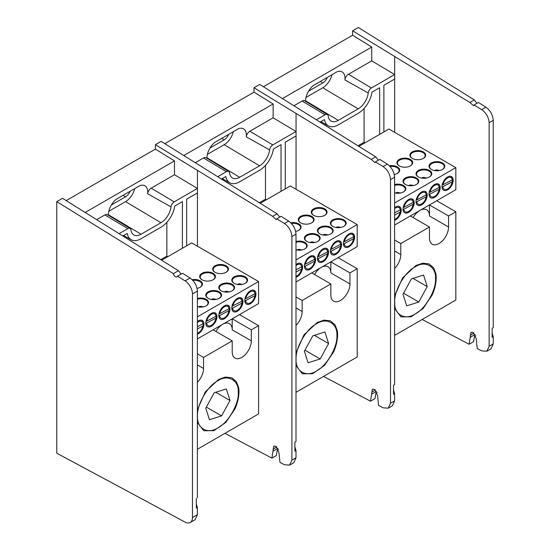 <?xml version="1.0" encoding="UTF-8"?>
<svg xmlns="http://www.w3.org/2000/svg" width="550" height="550" viewBox="0 0 550 550"><rect width="100%" height="100%" fill="white"/><g stroke="black" fill="none" stroke-linecap="round" stroke-linejoin="round"><path stroke-width="0.82" d="M186.656 245.802L186.656 199.148L197.429 192.926L197.429 188.43L174.171 201.864A4.531 2.619 120 0 0 170.995 206.869A14.389 8.305 -60 0 1 160.93 222.75L125.572 201.623A13.516 7.803 120 0 0 134.688 188.636M108.35 215.229A13.819 7.982 -60 0 1 116.071 199.382L140.044 185.542A13.819 7.982 -60 0 1 144.822 185.742A13.819 7.982 -60 0 1 147.764 192.115A13.819 7.982 -60 0 1 147.668 193.786A5.101 2.943 -60 0 1 151.236 188.162L174.171 201.864M272.642 216.329L277.069 213.771L161.123 141.371L155.389 144.684L272.642 216.329L276.265 219.567L276.801 218.859L284.453 223.506C288.963 226.758 291.445 231.11 291.899 236.548L291.899 460.144L289.637 465.107L284.453 464.743L279.978 462.385L278.933 452.492L275.962 446.318L273.783 446.112L271.899 458.123L224.936 433.352M291.899 236.548L295.996 234.183C295.556 228.738 293.116 224.366 288.681 221.066L281.16 216.336L276.801 218.859M277.069 213.771L279.771 217.14M197.429 170.651L197.429 188.43L174.494 174.728L174.494 160.903L155.389 149.098L155.389 144.684M123.021 235.888L127.229 233.461A19.896 11.488 120 0 0 131.23 239.772A19.896 11.488 120 0 0 141.054 238.721L160.93 227.246A19.896 11.488 120 0 0 174.756 206.023L182.407 201.603L182.407 248.256M160.93 222.75L141.054 234.224A14.389 8.305 -60 0 1 133.767 234.884A14.389 8.305 -60 0 1 130.983 229.969A4.531 2.619 120 0 0 130.103 228.422A4.531 2.619 120 0 0 127.813 228.628L119.295 233.544M278.644 449.611L277.193 450.45L276.347 455.558L271.899 458.123M289.637 465.107L293.776 462.715L295.996 457.779L291.899 460.144M295.996 234.183L295.996 441.526L294.903 442.159L294.903 451.158L295.996 450.526L295.996 457.779M295.996 450.526L294.903 446.889L294.903 442.159M66.192 200.592L155.389 149.098M174.494 174.728L151.236 188.162M85.305 212.396L174.494 160.903M96.876 219.546L104.878 214.926A5.101 2.943 -60 0 1 107.456 214.692L130.103 228.422M167.805 256.685L166.856 256.135L160.806 259.621M166.856 222.31L166.856 256.135M125.572 201.623L108.776 211.317M130.109 191.276A7.597 4.386 -60 0 1 125.572 196.79L111.354 204.999M251.329 329.842L258.589 325.648L239.477 314.614L232.217 318.808L251.329 329.842L251.329 340.876A13.516 7.803 -60 0 1 241.773 357.424A13.516 7.803 -60 0 1 235.015 358.098A13.516 7.803 -60 0 1 232.217 351.911L232.217 340.876L203.548 357.424L203.548 368.459A13.516 7.803 -60 0 1 197.381 382.339M232.217 318.808L232.217 329.842A13.516 7.803 120 0 0 229.419 323.654A13.516 7.803 120 0 0 222.661 324.321A13.516 7.803 120 0 0 215.903 331.457M244.798 300.286A7.349 4.242 120 0 0 244.984 301.579M231.798 307.787A7.349 4.242 120 0 0 231.99 309.079M218.804 315.294A7.349 4.242 120 0 0 218.989 316.587M205.803 322.795A7.349 4.242 120 0 0 205.996 324.087M245.053 283.408A7.349 4.242 0 0 0 247.019 280.514A7.349 4.242 0 0 0 244.867 277.516A7.349 4.242 0 0 0 236.857 276.595A7.349 4.242 0 0 0 232.32 280.514A7.349 4.242 0 0 0 234.286 283.408M232.059 290.909A7.349 4.242 0 0 0 234.025 288.021A7.349 4.242 0 0 0 231.873 285.017A7.349 4.242 0 0 0 223.857 284.096A7.349 4.242 0 0 0 219.319 288.021A7.349 4.242 0 0 0 221.292 290.909M219.058 298.416A7.349 4.242 0 0 0 221.031 295.522A7.349 4.242 0 0 0 218.873 292.524A7.349 4.242 0 0 0 210.863 291.603A7.349 4.242 0 0 0 206.326 295.522A7.349 4.242 0 0 0 208.292 298.416M206.064 305.917A7.349 4.242 0 0 0 208.031 303.029A7.349 4.242 0 0 0 205.879 300.025A7.349 4.242 0 0 0 197.381 299.234M225.94 272.374A7.349 4.242 0 0 0 227.906 269.486A7.349 4.242 0 0 0 225.754 266.482A7.349 4.242 0 0 0 217.745 265.561A7.349 4.242 0 0 0 213.208 269.486A7.349 4.242 0 0 0 215.174 272.374M212.946 279.874A7.349 4.242 0 0 0 214.913 276.987A7.349 4.242 0 0 0 212.761 273.982A7.349 4.242 0 0 0 204.751 273.068A7.349 4.242 0 0 0 200.207 276.987A7.349 4.242 0 0 0 202.18 279.874M199.946 287.382A7.349 4.242 0 0 0 201.919 284.488A7.349 4.242 0 0 0 199.767 281.49A7.349 4.242 0 0 0 192.837 280.363M250.374 290.847L250.374 290.847A7.893 4.558 120 0 0 244.791 300.513A7.893 4.558 120 0 0 250.374 303.731A7.893 4.558 120 0 0 255.949 294.064A7.893 4.558 120 0 0 250.374 290.847L250.374 290.847M237.373 298.347L237.373 298.347A7.893 4.558 120 0 0 231.798 308.014A7.893 4.558 120 0 0 237.373 311.238A7.893 4.558 120 0 0 242.956 301.572A7.893 4.558 120 0 0 237.373 298.347L237.373 298.347M224.379 305.855L224.379 305.855A7.893 4.558 120 0 0 218.797 315.514A7.893 4.558 120 0 0 224.379 318.739A7.893 4.558 120 0 0 229.962 309.072A7.893 4.558 120 0 0 224.379 305.855L224.379 305.855M211.386 313.356L211.386 313.356A7.893 4.558 120 0 0 205.803 323.022A7.893 4.558 120 0 0 211.386 326.246A7.893 4.558 120 0 0 216.961 316.58A7.893 4.558 120 0 0 211.386 313.356L211.386 313.356M197.381 334.221A7.893 4.558 120 0 0 198.385 333.747A7.893 4.558 120 0 0 203.968 324.081A7.893 4.558 120 0 0 198.385 320.856L198.385 320.856A7.893 4.558 120 0 0 197.381 321.544M234.087 283.298A7.893 4.558 0 0 0 245.252 283.298A7.893 4.558 0 0 0 245.252 276.856A7.893 4.558 0 0 0 234.087 276.856A7.893 4.558 0 0 0 234.087 283.298L234.087 283.298M221.093 290.799A7.893 4.558 0 0 0 232.251 290.799A7.893 4.558 0 0 0 232.251 284.357A7.893 4.558 0 0 0 221.093 284.357A7.893 4.558 0 0 0 221.093 290.799L221.093 290.799M208.099 298.306A7.893 4.558 0 0 0 219.258 298.306A7.893 4.558 0 0 0 219.258 291.857A7.893 4.558 0 0 0 208.099 291.857A7.893 4.558 0 0 0 208.099 298.306L208.099 298.306M197.381 306.721A7.893 4.558 0 0 0 206.264 305.807A7.893 4.558 0 0 0 206.264 299.365A7.893 4.558 0 0 0 197.381 298.444M214.974 272.264A7.893 4.558 0 0 0 226.139 272.264A7.893 4.558 0 0 0 226.139 265.822A7.893 4.558 0 0 0 214.974 265.822A7.893 4.558 0 0 0 214.974 272.264L214.974 272.264M201.981 279.764A7.893 4.558 0 0 0 213.139 279.764A7.893 4.558 0 0 0 213.139 273.322A7.893 4.558 0 0 0 201.981 273.322A7.893 4.558 0 0 0 201.981 279.764L201.981 279.764M197.051 288.372A7.893 4.558 0 0 0 200.145 287.272A7.893 4.558 0 0 0 200.145 280.823A7.893 4.558 0 0 0 192.197 279.702M161.721 260.198L191.696 242.894L258.589 281.511L197.381 316.848M258.589 281.511L258.589 303.579L197.381 338.917L213.104 329.842L232.217 340.876M202.971 325.978A7.349 4.242 120 0 0 203.177 323.469M215.971 318.478A7.349 4.242 120 0 0 216.171 315.968M228.965 310.97A7.349 4.242 120 0 0 229.171 308.468M241.959 303.469A7.349 4.242 120 0 0 242.165 300.96M254.959 295.969A7.349 4.242 120 0 0 255.159 293.459M197.381 353.863L203.548 357.424M258.589 325.648L258.589 413.923L197.381 449.261M217.883 380.779C207.749 385.612 196.611 404.903 197.491 416.096C196.611 428.299 207.749 434.734 217.883 427.866C228.016 423.033 239.154 403.741 238.274 392.549C239.154 380.346 228.016 373.911 217.883 380.779M197.381 409.867L205.336 391.813L218.728 379.356L225.521 377.059L231.811 377.802L236.424 381.714L238.755 387.881C239.498 394.199 238.281 401.143 235.091 408.705L225.919 422.352L213.916 430.678L203.713 430.732L197.381 422.448M221.567 415.889L230.003 400.482L226.311 388.919L214.191 392.755L205.762 408.155L209.454 419.726L221.567 415.889L206.339 407.096M230.003 400.482L215.751 392.26M242.309 284.371L239.876 283.876A6.49 3.747 120 0 0 237.339 284.426M245.149 297.976L244.998 298.691L245.74 298.636L255.083 293.693L254.004 290.868M255.083 293.693A6.744 3.898 120 0 0 250.573 291.672A6.744 3.898 120 0 0 245.74 298.636M253.708 299.31L255.145 295.515L244.915 300.946L245.025 301.517M245.664 300.884A6.744 3.898 120 0 0 250.374 302.796A6.744 3.898 120 0 0 255.001 295.941M229.316 291.871L226.875 291.376A6.49 3.747 120 0 0 224.338 291.933M231.997 306.192L242.083 301.194L241.01 298.375M242.083 301.194A6.744 3.898 120 0 0 237.572 299.173A6.744 3.898 120 0 0 232.746 306.137M232.155 305.484L231.997 306.199M240.714 306.811L242.151 303.016L231.921 308.447L232.031 309.024M232.664 308.392A6.744 3.898 120 0 0 237.373 310.303A6.744 3.898 120 0 0 242.007 303.449M215.091 299.564A6.49 3.747 120 0 0 213.881 298.877A6.49 3.747 120 0 0 211.344 299.434M219.161 312.984L219.003 313.699L219.752 313.644L229.089 308.701L228.016 305.876M229.089 308.701A6.744 3.898 120 0 0 224.579 306.68A6.744 3.898 120 0 0 219.752 313.644M227.714 314.311L229.157 310.523L218.921 315.954L219.031 316.525M219.67 315.893A6.744 3.898 120 0 0 224.379 317.804A6.744 3.898 120 0 0 229.006 310.949M202.091 307.072A6.49 3.747 120 0 0 200.887 306.384A6.49 3.747 120 0 0 198.351 306.941M206.161 320.485L206.009 321.207L206.752 321.145L216.095 316.202L215.016 313.383M216.095 316.202A6.744 3.898 120 0 0 211.585 314.181A6.744 3.898 120 0 0 206.752 321.145M214.72 321.819L216.157 318.024L205.927 323.455L206.037 324.032M206.676 323.393A6.744 3.898 120 0 0 211.386 325.304A6.744 3.898 120 0 0 216.012 318.45M197.381 326.734L203.094 323.702L202.022 320.884M203.094 323.702A6.744 3.898 120 0 0 197.381 322.499M197.381 333.266A6.744 3.898 120 0 0 198.385 332.812A6.744 3.898 120 0 0 203.019 325.957L197.381 328.941M201.726 329.319L203.019 325.957M173.374 273.646A3.025 1.746 -120 0 0 175.45 276.746A3.025 1.746 -120 0 0 176.969 276.897A3.025 1.746 -120 0 0 177.499 276.189L185.082 280.878A10.814 6.242 60 0 1 192.466 293.961L192.466 517.55A10.814 6.242 60 0 1 190.224 522.5A10.814 6.242 60 0 1 185.082 522.115L56.767 453.207L56.767 201.623L173.374 273.646L178.454 270.71L181.149 274.079M178.454 270.71L62.501 198.309L56.767 201.623M190.224 522.5L195.161 519.647L197.381 514.711L192.466 517.55M192.466 293.961L197.381 291.122L197.381 497.777M196.288 498.41L196.288 508.097L197.381 507.464L197.381 514.711M197.381 291.122C196.934 285.677 194.501 281.304 190.066 278.004L185.082 280.878M177.499 276.189L182.545 273.281L190.066 278.004M197.381 507.464L196.288 503.828M285.271 188.87L285.271 142.216L296.051 135.994L296.051 131.498L272.786 144.925A4.531 2.619 120 0 0 269.617 149.93A14.389 8.305 -60 0 1 259.545 165.811L224.187 144.684A13.516 7.803 120 0 0 233.303 131.697M206.965 158.297A13.819 7.982 -60 0 1 214.686 142.45L238.659 128.611A13.819 7.982 -60 0 1 243.437 128.803A13.819 7.982 -60 0 1 246.386 135.183A13.819 7.982 -60 0 1 246.283 136.854A5.101 2.943 -60 0 1 249.851 131.223L272.786 144.925M371.257 159.39L375.691 156.833L259.738 84.439L254.004 87.746L371.257 159.39L374.887 162.628L375.416 161.92L383.075 166.567C387.585 169.826 390.067 174.171 390.514 179.616L390.514 403.212L388.259 408.169L383.075 407.811L378.599 405.446L377.554 395.553L374.584 389.379L372.398 389.18L370.514 401.184L323.551 376.42M390.514 179.616L394.611 177.244C394.171 171.799 391.731 167.427 387.303 164.127L379.775 159.404L375.416 161.92M375.691 156.833L378.386 160.208M296.051 113.719L296.051 131.498L273.116 117.789L273.116 103.971L254.004 92.166L254.004 87.746M221.643 178.949L225.844 176.522A19.896 11.488 120 0 0 229.845 182.841A19.896 11.488 120 0 0 239.669 181.782L259.545 170.308A19.896 11.488 120 0 0 273.371 149.084L281.029 144.664L281.029 191.317M259.545 165.811L239.669 177.286A14.389 8.305 -60 0 1 232.389 177.946A14.389 8.305 -60 0 1 229.597 173.03A4.531 2.619 120 0 0 228.724 171.483A4.531 2.619 120 0 0 226.428 171.689L217.91 176.605M377.259 392.679L375.808 393.511L374.962 398.619L370.514 401.184M388.259 408.169L392.397 405.783L394.611 400.84L390.514 403.212M394.611 177.244L394.611 384.587L393.518 385.22L393.518 394.219L394.611 393.587L394.611 400.84M394.611 393.587L393.518 389.95L393.518 385.22M164.814 143.653L254.004 92.166M273.116 117.789L249.851 131.223M183.927 155.458L273.116 103.971M195.498 162.608L203.493 157.988A5.101 2.943 -60 0 1 206.071 157.754L228.724 171.483M266.427 199.746L265.471 199.196L259.428 202.682M265.471 165.378L265.471 199.196M224.187 144.684L207.391 154.385M228.731 134.338A7.597 4.386 -60 0 1 224.187 139.851L209.969 148.06M383.886 131.931L383.886 85.278L394.666 79.056L394.666 74.559L371.401 87.986A4.531 2.619 120 0 0 368.232 92.991A14.389 8.305 -60 0 1 358.16 108.873L322.809 87.752A13.516 7.803 120 0 0 331.925 74.766M305.587 101.358A13.819 7.982 -60 0 1 313.308 85.511L337.274 71.672A13.819 7.982 -60 0 1 342.052 71.871A13.819 7.982 -60 0 1 345.001 78.244A13.819 7.982 -60 0 1 344.898 79.915A5.101 2.943 -60 0 1 348.473 74.284L371.401 87.986M469.872 102.458L474.306 99.894L358.353 27.5L352.619 30.807L469.872 102.458L473.502 105.689L474.038 104.981L481.69 109.636C486.2 112.887 488.682 117.239 489.136 122.677L489.136 346.273L486.874 351.23L481.69 350.873L477.214 348.514L476.169 338.614L473.199 332.447L471.02 332.241L469.136 344.252L422.166 319.481M489.136 122.677L493.233 120.312C492.786 114.868 490.353 110.495 485.918 107.195L478.397 102.465L474.038 104.981M474.306 99.894L477.001 103.269M394.666 56.781L394.666 74.559L371.731 60.857L371.731 47.032L352.619 35.227L352.619 30.807M320.258 122.011L324.459 119.591A19.896 11.488 120 0 0 328.467 125.902A19.896 11.488 120 0 0 338.284 124.85L358.16 113.369A19.896 11.488 120 0 0 371.986 92.152L379.644 87.732L379.644 134.379M358.16 108.873L338.284 120.354A14.389 8.305 -60 0 1 331.004 121.014A14.389 8.305 -60 0 1 328.219 116.098A4.531 2.619 120 0 0 327.339 114.544A4.531 2.619 120 0 0 325.043 114.757L316.532 119.673M475.874 335.741L474.43 336.579L473.578 341.688L469.136 344.252M486.874 351.23L491.013 348.844L493.233 343.908L489.136 346.273M493.233 120.312L493.233 327.649L492.14 328.281L492.14 337.281L493.233 336.648L493.233 343.908M493.233 336.648L492.14 333.018L492.14 328.281M263.429 86.721L352.619 35.227M371.731 60.857L348.473 74.284M282.542 98.526L371.731 47.032M294.113 105.669L302.108 101.049A5.101 2.943 -60 0 1 304.693 100.815L327.339 114.544M365.042 142.808L364.086 142.257L358.043 145.75M364.086 108.439L364.086 142.257M322.809 87.752L306.006 97.446M327.346 77.406A7.597 4.386 -60 0 1 322.809 82.919L308.584 91.128M349.944 272.903L357.204 268.709L338.099 257.675L330.832 261.869L349.944 272.903L349.944 283.938A13.516 7.803 -60 0 1 340.388 300.493A13.516 7.803 -60 0 1 333.63 301.159A13.516 7.803 -60 0 1 330.832 294.972L330.832 283.938L302.163 300.493L302.163 311.527A13.516 7.803 -60 0 1 295.996 325.401M330.832 261.869L330.832 272.903A13.516 7.803 120 0 0 328.034 266.716A13.516 7.803 120 0 0 321.276 267.389A13.516 7.803 120 0 0 314.518 274.519M343.413 243.347A7.349 4.242 120 0 0 343.599 244.64M330.419 250.855A7.349 4.242 120 0 0 330.605 252.141M317.419 258.356A7.349 4.242 120 0 0 317.611 259.648M304.425 265.856A7.349 4.242 120 0 0 304.611 267.149M343.668 226.469A7.349 4.242 0 0 0 345.641 223.582A7.349 4.242 0 0 0 343.482 220.577A7.349 4.242 0 0 0 335.472 219.656A7.349 4.242 0 0 0 330.935 223.582A7.349 4.242 0 0 0 332.901 226.469M330.674 233.977A7.349 4.242 0 0 0 332.64 231.083A7.349 4.242 0 0 0 330.488 228.085A7.349 4.242 0 0 0 322.479 227.164A7.349 4.242 0 0 0 317.941 231.083A7.349 4.242 0 0 0 319.907 233.977M317.68 241.478A7.349 4.242 0 0 0 319.646 238.59A7.349 4.242 0 0 0 317.494 235.586A7.349 4.242 0 0 0 309.478 234.664A7.349 4.242 0 0 0 304.941 238.59A7.349 4.242 0 0 0 306.914 241.478M304.679 248.978A7.349 4.242 0 0 0 306.653 246.091A7.349 4.242 0 0 0 304.494 243.086A7.349 4.242 0 0 0 295.996 242.296M324.555 215.435A7.349 4.242 0 0 0 326.528 212.548A7.349 4.242 0 0 0 324.376 209.543A7.349 4.242 0 0 0 316.36 208.622A7.349 4.242 0 0 0 311.822 212.548A7.349 4.242 0 0 0 313.789 215.435M311.561 222.942A7.349 4.242 0 0 0 313.528 220.048A7.349 4.242 0 0 0 311.376 217.051A7.349 4.242 0 0 0 303.366 216.129A7.349 4.242 0 0 0 298.829 220.048A7.349 4.242 0 0 0 300.795 222.942M298.567 230.443A7.349 4.242 0 0 0 300.534 227.556A7.349 4.242 0 0 0 298.382 224.551A7.349 4.242 0 0 0 291.459 223.431M348.989 233.908L348.989 233.908A7.893 4.558 120 0 0 343.406 243.574A7.893 4.558 120 0 0 348.989 246.799A7.893 4.558 120 0 0 354.571 237.133A7.893 4.558 120 0 0 348.989 233.908L348.989 233.908M335.995 241.409L335.995 241.409A7.893 4.558 120 0 0 330.413 251.075A7.893 4.558 120 0 0 335.995 254.299A7.893 4.558 120 0 0 341.577 244.633A7.893 4.558 120 0 0 335.995 241.409L335.995 241.409M322.994 248.916L322.994 248.916A7.893 4.558 120 0 0 317.419 258.582A7.893 4.558 120 0 0 322.994 261.8A7.893 4.558 120 0 0 328.577 252.141A7.893 4.558 120 0 0 322.994 248.916L322.994 248.916M310.001 256.417L310.001 256.417A7.893 4.558 120 0 0 304.418 266.083A7.893 4.558 120 0 0 310.001 269.308A7.893 4.558 120 0 0 315.583 259.641A7.893 4.558 120 0 0 310.001 256.417L310.001 256.417M295.996 277.289A7.893 4.558 120 0 0 297.007 276.808A7.893 4.558 120 0 0 302.582 267.142A7.893 4.558 120 0 0 297.007 263.924L297.007 263.924A7.893 4.558 120 0 0 295.996 264.612M332.709 226.359A7.893 4.558 0 0 0 343.867 226.359A7.893 4.558 0 0 0 343.867 219.917A7.893 4.558 0 0 0 332.709 219.917A7.893 4.558 0 0 0 332.709 226.359L332.709 226.359M319.708 233.867A7.893 4.558 0 0 0 330.873 233.867A7.893 4.558 0 0 0 330.873 227.418A7.893 4.558 0 0 0 319.708 227.418A7.893 4.558 0 0 0 319.708 233.867L319.708 233.867M306.714 241.367A7.893 4.558 0 0 0 317.873 241.367A7.893 4.558 0 0 0 317.873 234.926A7.893 4.558 0 0 0 306.714 234.926A7.893 4.558 0 0 0 306.714 241.367L306.714 241.367M295.996 249.789A7.893 4.558 0 0 0 304.879 248.868A7.893 4.558 0 0 0 304.879 242.426A7.893 4.558 0 0 0 295.996 241.512M313.596 215.325A7.893 4.558 0 0 0 324.754 215.325A7.893 4.558 0 0 0 324.754 208.883A7.893 4.558 0 0 0 313.596 208.883A7.893 4.558 0 0 0 313.596 215.325L313.596 215.325M300.596 222.833A7.893 4.558 0 0 0 311.761 222.833A7.893 4.558 0 0 0 311.761 216.384A7.893 4.558 0 0 0 300.596 216.384A7.893 4.558 0 0 0 300.596 222.833L300.596 222.833M295.673 231.433A7.893 4.558 0 0 0 298.767 230.333A7.893 4.558 0 0 0 298.76 223.891A7.893 4.558 0 0 0 290.812 222.764M260.343 203.259L290.317 185.955L357.204 224.572L295.996 259.916M357.204 224.572L357.204 246.641L295.996 281.985L311.719 272.903L330.832 283.938M301.593 269.046A7.349 4.242 120 0 0 301.792 266.537M314.586 261.539A7.349 4.242 120 0 0 314.793 259.029M327.58 254.038A7.349 4.242 120 0 0 327.786 251.529M340.581 246.531A7.349 4.242 120 0 0 340.78 244.028M353.574 239.03A7.349 4.242 120 0 0 353.781 236.521M295.996 296.931L302.163 300.493M357.204 268.709L357.204 356.984L295.996 392.329M316.498 323.84C306.371 328.673 295.233 347.964 296.106 359.157C295.233 371.367 306.364 377.795 316.498 370.934C326.631 366.094 337.769 346.809 336.889 335.61C337.769 323.407 326.631 316.979 316.498 323.84M295.996 352.928L303.951 334.881L317.343 322.424L324.136 320.121L330.426 320.863L335.039 324.782L337.37 330.949C338.119 337.267 336.896 344.204 333.712 351.766L324.534 365.42L312.531 373.739L302.335 373.801L295.996 365.516M320.189 358.957L328.618 343.551L324.926 331.98L312.812 335.816L304.377 351.223L308.069 362.794L320.189 358.957L304.961 350.164M328.618 343.551L314.366 335.321M340.924 227.432L338.491 226.937A6.49 3.747 120 0 0 335.954 227.494M343.771 241.044L343.613 241.759L344.362 241.697L353.698 236.754L352.626 233.936M353.698 236.754A6.744 3.898 120 0 0 349.188 234.733A6.744 3.898 120 0 0 344.362 241.697M352.323 242.371L353.767 238.576L343.53 244.008L343.64 244.585M344.279 243.952A6.744 3.898 120 0 0 348.989 245.864A6.744 3.898 120 0 0 353.623 239.009M327.931 234.939L325.497 234.438A6.49 3.747 120 0 0 322.96 234.994M326.941 235.097L327.649 234.988M330.77 248.545L330.619 249.26L331.361 249.205L340.704 244.262L339.625 241.436M340.704 244.262A6.744 3.898 120 0 0 336.194 242.241A6.744 3.898 120 0 0 331.361 249.205M339.329 249.872L340.766 246.084L330.536 251.515L330.646 252.086M331.286 251.453A6.744 3.898 120 0 0 335.995 253.364A6.744 3.898 120 0 0 340.622 246.51M313.706 242.626A6.49 3.747 120 0 0 312.496 241.945A6.49 3.747 120 0 0 309.959 242.502M317.776 256.046L317.618 256.761L318.368 256.706L327.704 251.762L326.631 248.944M327.704 251.762A6.744 3.898 120 0 0 323.194 249.741A6.744 3.898 120 0 0 318.368 256.706M326.336 257.379L327.772 253.584L317.543 259.016L317.653 259.586M318.285 258.954A6.744 3.898 120 0 0 322.994 260.865A6.744 3.898 120 0 0 327.628 254.011M300.712 250.133A6.49 3.747 120 0 0 299.502 249.446A6.49 3.747 120 0 0 296.966 250.002M304.782 263.553L304.624 264.268L305.374 264.206L314.71 259.263L313.637 256.444M314.71 259.263A6.744 3.898 120 0 0 310.2 257.242A6.744 3.898 120 0 0 305.374 264.206M313.335 264.88L314.779 261.085L304.542 266.516L304.652 267.094M305.291 266.461A6.744 3.898 120 0 0 310.001 268.373A6.744 3.898 120 0 0 314.634 261.518M295.996 269.796L301.716 266.771L300.637 263.945M301.716 266.771A6.744 3.898 120 0 0 295.996 265.567M295.996 276.334A6.744 3.898 120 0 0 297.007 275.873A6.744 3.898 120 0 0 301.634 269.019L295.996 272.002M300.341 272.387L301.634 269.019M448.559 215.971L455.826 211.778L436.714 200.743L429.454 204.937L448.559 215.971L448.559 227.006A13.516 7.803 -60 0 1 439.01 243.554A13.516 7.803 -60 0 1 432.252 244.221A13.516 7.803 -60 0 1 429.454 238.033L429.454 226.999L400.785 243.554L400.785 254.588A13.516 7.803 -60 0 1 394.611 268.469M429.454 204.937L429.454 215.971A13.516 7.803 120 0 0 426.649 209.784A13.516 7.803 120 0 0 419.897 210.451A13.516 7.803 120 0 0 413.139 217.587M442.028 186.409A7.349 4.242 120 0 0 442.221 187.701M429.034 193.916A7.349 4.242 120 0 0 429.22 195.209M416.041 201.417A7.349 4.242 120 0 0 416.226 202.709M403.04 208.924A7.349 4.242 120 0 0 403.232 210.217M442.289 169.537A7.349 4.242 0 0 0 444.256 166.643A7.349 4.242 0 0 0 442.104 163.646A7.349 4.242 0 0 0 434.094 162.724A7.349 4.242 0 0 0 429.55 166.643A7.349 4.242 0 0 0 431.523 169.537M429.289 177.038A7.349 4.242 0 0 0 431.262 174.151A7.349 4.242 0 0 0 429.11 171.146A7.349 4.242 0 0 0 421.094 170.225A7.349 4.242 0 0 0 416.556 174.151A7.349 4.242 0 0 0 418.522 177.038M416.295 184.539A7.349 4.242 0 0 0 418.261 181.651A7.349 4.242 0 0 0 416.109 178.647A7.349 4.242 0 0 0 408.1 177.732A7.349 4.242 0 0 0 403.562 181.651A7.349 4.242 0 0 0 405.529 184.539M403.301 192.046A7.349 4.242 0 0 0 405.268 189.152A7.349 4.242 0 0 0 403.116 186.154A7.349 4.242 0 0 0 394.611 185.364M423.177 158.503A7.349 4.242 0 0 0 425.143 155.609A7.349 4.242 0 0 0 422.991 152.611A7.349 4.242 0 0 0 414.982 151.69A7.349 4.242 0 0 0 410.438 155.609A7.349 4.242 0 0 0 412.411 158.503M410.176 166.004A7.349 4.242 0 0 0 412.149 163.116A7.349 4.242 0 0 0 409.998 160.112A7.349 4.242 0 0 0 401.981 159.191A7.349 4.242 0 0 0 397.444 163.116A7.349 4.242 0 0 0 399.417 166.004M397.183 173.504A7.349 4.242 0 0 0 399.149 170.617A7.349 4.242 0 0 0 396.997 167.613A7.349 4.242 0 0 0 390.074 166.492M447.604 176.969L447.604 176.969A7.893 4.558 120 0 0 442.028 186.636A7.893 4.558 120 0 0 447.604 189.86A7.893 4.558 120 0 0 453.186 180.194A7.893 4.558 120 0 0 447.604 176.969L447.604 176.969M434.61 184.477L434.61 184.477A7.893 4.558 120 0 0 429.027 194.143A7.893 4.558 120 0 0 434.61 197.361A7.893 4.558 120 0 0 440.192 187.701A7.893 4.558 120 0 0 434.61 184.477L434.61 184.477M421.616 191.978L421.616 191.978A7.893 4.558 120 0 0 416.034 201.644A7.893 4.558 120 0 0 421.616 204.868A7.893 4.558 120 0 0 427.199 195.202A7.893 4.558 120 0 0 421.616 191.978L421.616 191.978M408.616 199.485L408.616 199.485A7.893 4.558 120 0 0 403.04 209.151A7.893 4.558 120 0 0 408.616 212.369A7.893 4.558 120 0 0 414.198 202.702A7.893 4.558 120 0 0 408.616 199.485L408.616 199.485M394.611 220.351A7.893 4.558 120 0 0 395.622 219.876A7.893 4.558 120 0 0 401.204 210.21A7.893 4.558 120 0 0 395.622 206.986L395.622 206.986A7.893 4.558 120 0 0 394.611 207.673M431.324 169.428A7.893 4.558 0 0 0 442.482 169.428A7.893 4.558 0 0 0 442.482 162.979A7.893 4.558 0 0 0 431.324 162.979A7.893 4.558 0 0 0 431.324 169.428L431.324 169.428M418.33 176.928A7.893 4.558 0 0 0 429.488 176.928A7.893 4.558 0 0 0 429.488 170.486A7.893 4.558 0 0 0 418.33 170.486A7.893 4.558 0 0 0 418.33 176.928L418.33 176.928M405.329 184.429A7.893 4.558 0 0 0 416.494 184.429A7.893 4.558 0 0 0 416.494 177.987A7.893 4.558 0 0 0 405.329 177.987A7.893 4.558 0 0 0 405.329 184.429L405.329 184.429M394.611 192.851A7.893 4.558 0 0 0 403.494 191.936A7.893 4.558 0 0 0 403.494 185.488A7.893 4.558 0 0 0 394.611 184.573M412.211 158.393A7.893 4.558 0 0 0 423.376 158.393A7.893 4.558 0 0 0 423.376 151.944A7.893 4.558 0 0 0 412.211 151.944A7.893 4.558 0 0 0 412.211 158.393L412.211 158.393M399.217 165.894A7.893 4.558 0 0 0 410.376 165.894A7.893 4.558 0 0 0 410.376 159.452A7.893 4.558 0 0 0 399.217 159.452A7.893 4.558 0 0 0 399.217 165.894L399.217 165.894M394.288 174.501A7.893 4.558 0 0 0 397.382 173.394A7.893 4.558 0 0 0 397.382 166.953A7.893 4.558 0 0 0 389.434 165.832M358.957 146.321L388.933 129.016L455.826 167.64L394.611 202.978M455.826 167.64L455.826 189.709L394.611 225.046L410.341 215.971L429.454 226.999M400.207 212.107A7.349 4.242 120 0 0 400.414 209.598M413.208 204.6A7.349 4.242 120 0 0 413.408 202.097M426.202 197.099A7.349 4.242 120 0 0 426.401 194.59M439.196 189.599A7.349 4.242 120 0 0 439.402 187.089M452.196 182.091A7.349 4.242 120 0 0 452.396 179.589M394.611 239.992L400.785 243.554M455.826 211.778L455.826 300.053L394.611 335.39M415.119 266.901C404.986 271.741 393.848 291.026 394.728 302.225C393.848 314.428 404.986 320.856 415.119 313.995C425.246 309.162 436.384 289.871 435.511 278.678C436.384 266.468 425.246 260.04 415.119 266.901M394.611 295.996L402.566 277.942L415.958 265.485L422.757 263.189L429.041 263.931L433.661 267.843L435.985 274.01C436.734 280.328 435.518 287.272 432.328 294.834L423.149 308.481L411.146 316.807L400.95 316.862L394.611 308.577M418.804 302.019L427.233 286.612L423.548 275.041L411.428 278.877L402.999 294.284L406.684 305.855L418.804 302.019L403.576 293.226M427.233 286.612L412.988 278.389M438.316 170.686A6.49 3.747 120 0 0 437.106 169.998A6.49 3.747 120 0 0 434.569 170.555M442.386 184.106L442.228 184.821L442.977 184.766L452.313 179.822L451.241 176.997M452.313 179.822A6.744 3.898 120 0 0 447.803 177.801A6.744 3.898 120 0 0 442.977 184.766M450.945 185.433L452.382 181.644L442.152 187.069L442.262 187.646M442.894 187.014A6.744 3.898 120 0 0 447.604 188.925A6.744 3.898 120 0 0 452.237 182.071M425.322 178.186A6.49 3.747 120 0 0 424.112 177.506A6.49 3.747 120 0 0 421.575 178.062M429.392 191.606L429.234 192.321L429.983 192.266L439.319 187.323L438.247 184.498M439.319 187.323A6.744 3.898 120 0 0 434.809 185.302A6.744 3.898 120 0 0 429.983 192.266M437.944 192.94L439.388 189.145L429.151 194.576L429.261 195.147M429.901 194.514A6.744 3.898 120 0 0 434.61 196.426A6.744 3.898 120 0 0 439.244 189.571M412.321 185.694A6.49 3.747 120 0 0 411.118 185.006A6.49 3.747 120 0 0 408.581 185.563M416.391 199.114L416.24 199.829L416.982 199.767L426.326 194.824L425.246 192.005M426.326 194.824A6.744 3.898 120 0 0 421.816 192.803A6.744 3.898 120 0 0 416.982 199.767M424.951 200.441L426.388 196.646L416.158 202.077L416.268 202.654M416.907 202.022A6.744 3.898 120 0 0 421.616 203.933A6.744 3.898 120 0 0 426.243 197.079M399.328 193.194A6.49 3.747 120 0 0 398.118 192.514A6.49 3.747 120 0 0 395.581 193.064M403.397 206.614L403.239 207.329L403.989 207.274L413.325 202.331L412.252 199.506M413.325 202.331A6.744 3.898 120 0 0 408.815 200.31A6.744 3.898 120 0 0 403.989 207.274M411.957 207.941L413.394 204.153L403.164 209.584L403.274 210.155M403.906 209.522A6.744 3.898 120 0 0 408.616 211.434A6.744 3.898 120 0 0 413.249 204.579M394.611 212.857L400.331 209.832L399.259 207.013M400.331 209.832A6.744 3.898 120 0 0 394.611 208.629M394.611 219.395A6.744 3.898 120 0 0 395.622 218.941A6.744 3.898 120 0 0 400.256 212.08L394.611 215.071M398.956 215.449L400.256 212.08M147.668 193.786L170.995 206.869M197.429 246.201L197.429 192.926M284.453 223.506L288.681 221.066M273.082 451.131L277.97 448.305M276.801 446.923L272.993 449.116M127.813 228.628L104.878 214.926M108.343 214.679L141.054 234.224M125.572 196.79L123.069 195.346M197.381 364.897L203.548 368.459M232.217 329.842L251.329 340.876M246.283 136.854L269.617 149.93M296.051 189.262L296.051 135.994M383.075 166.567L387.303 164.127M371.697 394.192L376.585 391.366M375.416 389.984L371.614 392.184M226.428 171.689L203.493 157.988M206.965 157.747L239.669 177.286M224.187 139.851L221.684 138.407M344.898 79.915L368.232 92.991M394.666 132.33L394.666 79.056M481.69 109.636L485.918 107.195M470.319 337.253L475.207 334.434M474.031 333.053L470.229 335.246M325.043 114.757L302.108 101.049M305.58 100.808L338.284 120.354M322.809 82.919L320.299 81.469M295.996 307.966L302.163 311.527M330.832 272.903L349.944 283.938M394.611 251.027L400.785 254.588M429.454 215.971L448.559 227.006M131.23 239.772L123.571 235.572M213.881 298.877L216.315 299.379M200.887 306.384L203.321 306.879M229.845 182.841L222.193 178.633M328.467 125.902L320.808 121.694M312.496 241.945L314.937 242.44M299.502 249.446L301.936 249.941M437.106 169.998L439.546 170.5M424.112 177.506L426.546 178.001M411.118 185.006L413.552 185.501M398.118 192.514L400.558 193.009"/></g></svg>
